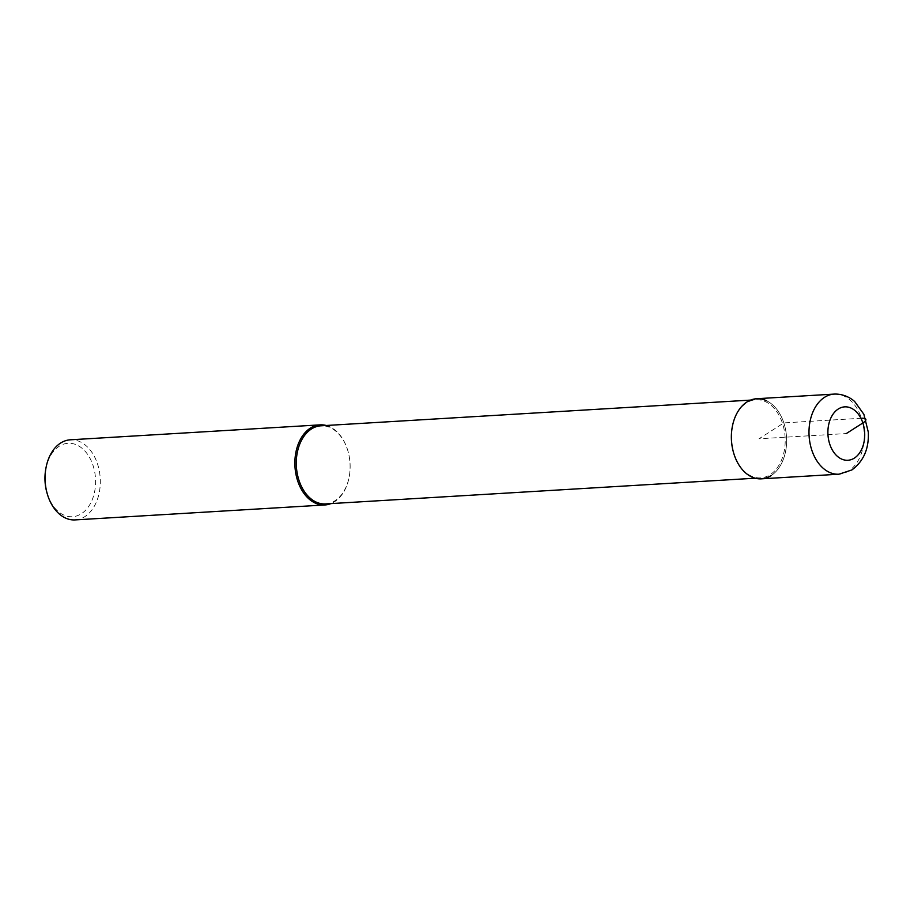 <?xml version="1.0" encoding="UTF-8"?>
<svg xmlns="http://www.w3.org/2000/svg" width="914" height="914" viewBox="0 0 914 914"><rect width="100%" height="100%" fill="white"/><g stroke="black" fill="none" stroke-linecap="round" stroke-linejoin="round"><path stroke-width="0.69" stroke-dasharray="4.57 3.43" d="M761.408 478.833A40.125 27.569 86.6 0 0 771.108 475.588A40.125 27.569 86.6 0 0 785.629 429.866A40.125 27.569 86.6 0 0 756.609 398.733M732.171 427.489A39.119 26.883 -93.4 0 1 746.475 402.948A39.119 26.883 -93.4 0 1 755.935 399.772A39.119 26.883 -93.4 0 1 784.235 430.128A39.119 26.883 -93.4 0 1 770.079 474.709A39.119 26.883 -93.4 0 1 760.619 477.885A39.119 26.883 -93.4 0 1 733.714 453.207M766.629 400.8A40.125 27.569 -93.4 0 1 786.52 437.143A40.125 27.569 -93.4 0 1 771.108 475.588M325.544 503.922A39.119 26.883 86.6 0 0 335.004 500.746A39.119 26.883 86.6 0 0 349.342 476.045A39.119 26.883 86.6 0 0 347.823 450.648A39.119 26.883 86.6 0 0 320.871 425.81M326.264 425.49A40.125 27.569 -93.4 0 1 347.731 450.328A40.125 27.569 -93.4 0 1 349.285 476.377A40.125 27.569 -93.4 0 1 334.581 501.717A40.125 27.569 -93.4 0 1 330.937 503.591M75.097 519.906A40.125 27.569 86.6 0 0 84.796 516.661A40.125 27.569 86.6 0 0 99.318 470.939A40.125 27.569 86.6 0 0 70.298 439.805M47.128 493.366A36.777 25.272 86.6 0 0 81.357 513.737A36.777 25.272 86.6 0 0 93.034 465.432A36.777 25.272 86.6 0 0 59.181 446.272A36.777 25.272 86.6 0 0 45.7 469.488M861.445 418.246L783.835 422.896L759.008 438.789L846.307 433.556M834.208 394.094A40.125 27.569 -93.4 0 1 863.227 425.227A40.125 27.569 -93.4 0 1 848.706 470.939A40.125 27.569 -93.4 0 1 839.006 474.195M750.554 400.103L755.935 399.772M755.227 478.205L760.619 477.885"/><path stroke-width="1.37" d="M771.108 475.588A40.125 27.569 -93.4 0 1 733.759 453.367A40.125 27.569 -93.4 0 1 732.205 427.318A40.125 27.569 -93.4 0 1 746.909 401.989A40.125 27.569 86.6 0 0 732.388 447.7A40.125 27.569 86.6 0 0 761.408 478.833L839.006 474.195A40.125 27.569 -93.4 0 1 809.987 443.062A40.125 27.569 -93.4 0 1 824.508 397.339A40.125 27.569 -93.4 0 1 834.208 394.094L756.609 398.733A40.125 27.569 86.6 0 0 746.909 401.989A40.125 27.569 -93.4 0 1 766.629 400.8M733.714 453.207A39.119 26.883 -93.4 0 1 733.668 453.047A39.119 26.883 -93.4 0 1 732.148 427.649A39.119 26.883 -93.4 0 1 732.171 427.489M750.554 400.103L320.871 425.81A39.119 26.883 86.6 0 0 311.411 428.986A39.119 26.883 86.6 0 0 297.256 473.566A39.119 26.883 86.6 0 0 325.544 503.922L755.227 478.205M330.937 503.591A40.125 27.569 -93.4 0 1 324.881 504.962A40.125 27.569 -93.4 0 1 295.862 473.829A40.125 27.569 -93.4 0 1 310.383 428.106A40.125 27.569 -93.4 0 1 320.083 424.861A40.125 27.569 -93.4 0 1 326.264 425.49M320.083 424.861L70.298 439.805A40.125 27.569 86.6 0 0 60.598 443.062A40.125 27.569 86.6 0 0 45.894 468.391A40.125 27.569 86.6 0 0 47.448 494.44A40.125 27.569 86.6 0 0 75.097 519.906L324.881 504.962M45.894 468.391L45.7 469.488A36.777 25.272 86.6 0 0 47.128 493.366L47.448 494.44M846.307 433.556L862.862 422.965A13.379 3.485 -18.2 0 0 861.445 418.246M838.241 409.026A26.746 18.383 -93.4 0 1 862.862 422.965A26.746 18.383 -93.4 0 1 854.373 458.097A26.746 18.383 -93.4 0 1 829.752 444.158A26.746 18.383 -93.4 0 1 838.241 409.026M839.006 474.195L851.882 469.945C863.604 461.262 869.077 448.66 868.3 432.128L863.879 414.316L854.876 401.794C853.448 400.126 845.37 393.626 834.208 394.094"/></g></svg>
